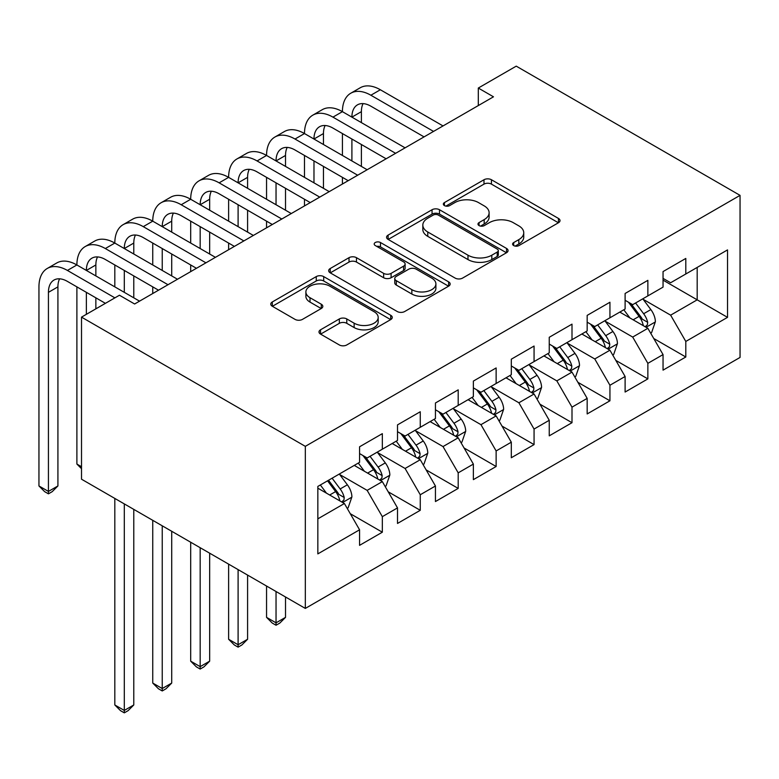 <?xml version="1.0" encoding="UTF-8"?>
<svg xmlns="http://www.w3.org/2000/svg" width="779" height="779" viewBox="0 0 779 779"><rect width="100%" height="100%" fill="white"/><g stroke="black" fill="none" stroke-linecap="round" stroke-linejoin="round"><path stroke-width="1.17" d="M513.692 245.58A3.691 2.133 0 0 0 518.902 245.58L558.465 222.745A5.268 3.038 0 0 0 560.004 220.593A5.268 3.038 0 0 0 558.465 218.441L491.442 179.745A5.268 3.038 0 0 0 483.993 179.745L444.429 202.589A3.691 2.133 0 0 0 443.348 204.088A3.691 2.133 0 0 0 444.429 205.598A3.691 2.133 0 0 0 449.649 205.598L454.761 202.637A16.846 9.728 0 0 1 478.598 202.637L484.178 205.87A16.846 9.728 0 0 1 489.115 212.745A16.846 9.728 0 0 1 484.178 219.62L479.066 222.58A3.691 2.133 0 0 0 477.985 224.089A3.691 2.133 0 0 0 479.066 225.589A3.691 2.133 0 0 0 484.275 225.589L489.397 222.638A16.846 9.728 0 0 1 513.225 222.638L518.814 225.861A16.846 9.728 0 0 1 523.741 232.736A16.846 9.728 0 0 1 518.814 239.62L513.692 242.571A3.691 2.133 0 0 0 512.611 244.08A3.691 2.133 0 0 0 513.692 245.58L513.692 242.571M320.529 329.799A5.268 3.038 0 0 0 318.991 331.951A5.268 3.038 0 0 0 320.529 334.094L339.332 344.951A5.268 3.038 0 0 0 346.782 344.951L390.717 319.585A5.268 3.038 0 0 0 392.265 317.433A5.268 3.038 0 0 0 390.717 315.291L323.694 276.594A5.268 3.038 0 0 0 316.255 276.594L272.309 301.96A5.268 3.038 0 0 0 270.771 304.112A5.268 3.038 0 0 0 272.309 306.254L295.027 319.371A5.268 3.038 0 0 0 302.476 319.371L321.279 308.513A5.268 3.038 0 0 0 322.818 306.371A5.268 3.038 0 0 0 321.279 304.219L310.013 297.714A14.09 8.131 0 0 1 305.884 291.959A14.09 8.131 0 0 1 314.58 284.452A14.09 8.131 0 0 1 329.936 286.214L374.056 311.688A14.09 8.131 0 0 1 378.185 317.433A14.09 8.131 0 0 1 369.489 324.95A14.09 8.131 0 0 1 354.133 323.188L346.782 318.942A5.268 3.038 0 0 0 339.332 318.942L320.529 329.799L320.529 334.094M81.513 317.131L305.319 446.348L305.319 608.418L81.513 479.202L81.513 317.131L119.45 295.231L134.621 303.995L493.477 96.81L478.306 88.046L478.306 105.574M478.306 88.046L516.234 66.147L740.05 195.363L305.319 446.348M455.14 278.093A5.268 3.038 0 0 0 462.58 278.093L506.525 252.727A5.268 3.038 0 0 0 508.064 250.585A5.268 3.038 0 0 0 506.525 248.433L439.502 209.736A5.268 3.038 0 0 0 432.053 209.736L388.117 235.102A5.268 3.038 0 0 0 386.569 237.254A5.268 3.038 0 0 0 388.117 239.406L455.14 278.093M376.744 246.378A3.691 2.133 0 0 1 380.483 246.904L380.483 242.522L448.626 281.862A5.268 3.038 0 0 1 450.165 284.014A5.268 3.038 0 0 1 448.626 286.156L404.681 311.522A5.268 3.038 0 0 1 397.241 311.522L330.218 272.835L330.218 268.531A5.268 3.038 0 0 0 328.67 270.683A5.268 3.038 0 0 0 330.218 272.835M330.218 268.531L349.021 257.674A5.268 3.038 0 0 1 356.461 257.674L383.648 273.371A5.268 3.038 0 0 0 391.097 273.371L403.571 266.165A5.268 3.038 0 0 0 405.109 264.013A5.268 3.038 0 0 0 403.571 261.871L375.264 245.531A3.691 2.133 0 0 1 374.193 244.022A3.691 2.133 0 0 1 376.461 242.055A3.691 2.133 0 0 1 380.483 242.522M305.319 608.418L740.05 357.434L740.05 195.363M663.046 280.128L697.186 299.837L697.186 267.421L727.528 249.903L685.802 273.994L685.802 258.443L663.046 271.579L663.046 287.13L647.865 295.893L647.865 280.343L625.109 293.479L625.109 309.029L609.938 317.793L609.938 302.242L587.171 315.388L587.171 330.939L572 339.693L572 324.142L549.244 337.288L549.244 352.838L534.063 361.592L534.063 346.042L511.306 359.187L511.306 374.738L496.135 383.492L496.135 367.951L473.369 381.087L473.369 396.638L458.198 405.401L458.198 389.851L435.442 402.986L435.442 418.537L420.261 427.301L420.261 411.75L397.504 424.886L397.504 440.437L382.333 449.201L382.333 433.65L359.567 446.786L359.567 462.337L317.842 486.427L317.842 553.888L359.567 529.798L344.396 503.516L317.842 488.18M727.528 249.903L727.528 317.355L685.802 341.445L670.631 315.164L643.123 299.292M653.747 338.495L685.802 356.996L685.802 341.445M685.802 356.996L663.046 370.142L663.046 354.591L647.865 363.345L632.694 337.064L605.195 321.191M615.819 360.395L647.865 378.896L647.865 363.345M647.865 378.896L625.109 392.041L625.109 376.491L609.938 385.254L594.766 358.963L567.258 343.091M577.882 382.294L609.938 400.796L609.938 385.254M609.938 400.796L587.171 413.941L587.171 398.39L572 407.154L556.829 380.873L529.321 364.991M539.944 404.194L572 422.705L572 407.154M572 422.705L549.244 435.841L549.244 420.29L534.063 429.054L518.892 402.772L491.393 386.89M502.017 426.094L534.063 444.605L534.063 429.054M534.063 444.605L511.306 457.74L511.306 442.19L496.135 450.953L480.955 424.672L453.456 408.79M464.08 447.993L496.135 466.504L496.135 450.953M496.135 466.504L473.369 479.64L473.369 464.089L458.198 472.853L443.027 446.571L415.519 430.69M426.142 469.903L458.198 488.404L458.198 472.853M458.198 488.404L435.442 501.549L435.442 485.999L420.261 494.753L405.09 468.471L377.591 452.599M388.215 491.802L420.261 510.303L420.261 494.753M420.261 510.303L397.504 523.449L397.504 507.898L382.333 516.652L367.152 490.371L339.654 474.499M350.277 513.702L382.333 532.203L382.333 516.652M382.333 532.203L359.567 545.349L359.567 529.798M359.567 453.582L367.152 457.964L382.333 449.201M317.842 518.843L344.396 503.516M397.504 431.683L405.09 436.055L420.261 427.301M367.152 490.371L382.333 481.617L354.26 465.404M397.504 507.898L382.333 481.617M435.442 409.773L443.027 414.155L458.198 405.401M405.09 468.471L420.261 459.717L392.197 443.504M435.442 485.999L420.261 459.717M473.369 387.874L480.955 392.256L496.135 383.492M443.027 446.571L458.198 437.808L430.125 421.605M473.369 464.089L458.198 437.808M511.306 365.974L518.892 370.356L534.063 361.592M480.955 424.672L496.135 415.908L468.062 399.705M511.306 442.19L496.135 415.908M549.244 344.075L556.829 348.456L572 339.693M518.892 402.772L534.063 394.008L505.999 377.805M549.244 420.29L534.063 394.008M587.171 322.175L594.766 326.557L609.938 317.793M556.829 380.873L572 372.109L543.927 355.906M587.171 398.39L572 372.109M625.109 300.275L632.694 304.657L647.865 295.893M594.766 358.963L609.938 350.209L581.864 333.996M625.109 376.491L609.938 350.209M663.046 278.376L670.631 282.748L685.802 273.994M632.694 337.064L647.865 328.31L619.802 312.097M663.046 354.591L647.865 328.31M670.631 315.164L697.186 299.837L727.528 317.355M515.162 246.106L518.814 243.993A16.846 9.728 0 0 0 523.741 237.118L523.741 232.736M489.115 212.745L489.115 217.127A16.846 9.728 0 0 1 484.178 224.001L480.536 226.114M558.397 222.784L491.442 184.126A5.268 3.038 0 0 0 483.993 184.126L445.909 206.114M506.447 252.766L439.502 214.118A5.268 3.038 0 0 0 432.053 214.118L388.185 239.445M497.216 252.084A3.691 2.133 0 0 0 498.297 250.585A3.691 2.133 0 0 0 497.216 249.076L438.382 215.111A3.691 2.133 0 0 0 433.173 215.111L427.768 218.227A16.846 9.728 0 0 0 422.831 225.102A16.846 9.728 0 0 0 427.768 231.986L467.984 255.2A16.846 9.728 0 0 0 491.812 255.2L497.216 252.084L497.216 256.466A3.691 2.133 0 0 0 498.297 254.957L498.297 250.585M422.831 225.102L422.831 229.484A16.846 9.728 0 0 0 427.768 236.368L427.768 231.986M497.216 256.466L491.812 259.582A16.846 9.728 0 0 1 467.984 259.582L427.768 236.368M330.286 272.874L349.021 262.056L349.021 257.674M405.109 264.013L405.109 268.395A5.268 3.038 0 0 1 403.571 270.547L391.097 277.752A5.268 3.038 0 0 1 383.648 277.752L356.461 262.056A5.268 3.038 0 0 0 349.021 262.056M380.483 246.904L448.548 286.195M411.848 289.652A14.09 8.131 0 0 0 427.204 291.414A14.09 8.131 0 0 0 435.899 283.897A14.09 8.131 0 0 0 431.77 278.152L416.229 269.174A5.268 3.038 0 0 0 408.78 269.174L396.307 276.379A5.268 3.038 0 0 0 394.768 278.531A5.268 3.038 0 0 0 396.307 280.674L411.848 289.652L411.848 294.034A14.09 8.131 0 0 0 427.204 295.796A14.09 8.131 0 0 0 435.899 288.279L435.899 283.897M394.768 278.531L394.768 282.904A5.268 3.038 0 0 0 396.307 285.056L396.307 280.674M411.848 294.034L396.307 285.056M378.185 317.433L378.185 321.815A14.09 8.131 0 0 1 369.489 329.332A14.09 8.131 0 0 1 354.133 327.57L346.782 323.324A5.268 3.038 0 0 0 339.332 323.324L320.607 334.142M305.884 291.959L305.884 296.341A14.09 8.131 0 0 0 310.013 302.096L310.013 297.714M321.211 308.552L310.013 302.096M390.649 319.624L323.694 280.976A5.268 3.038 0 0 0 316.255 280.976L272.387 306.303M650.679 333.169L651.585 332.643L655.382 321.688A14.217 8.209 -120 0 0 650.845 309.584L642.782 298.824M629.938 317.959L623.813 309.779M620.951 312.769L620.259 311.834M645.187 326.761L647.398 324.775L647.7 322.302A14.217 8.209 -120 0 0 643.639 313.742L635.576 302.992M630.98 303.664L640.932 316.946A7.245 4.177 60 0 1 642.247 319.147L647.7 322.302M628.478 302.213L639.082 316.371A14.217 8.209 60 0 1 643.152 324.931L643.444 325.749M105.408 303.343L67.403 281.394A26.827 15.483 -120 0 0 53.985 280.06A26.827 15.483 -120 0 0 48.434 292.349L48.434 491.432L38.95 485.95L38.95 286.867A40.235 23.234 60 0 1 47.285 268.453L56.77 262.971A40.235 23.234 60 0 1 76.887 264.967A40.235 23.234 60 0 1 85.213 246.553L94.697 241.071A40.235 23.234 60 0 1 114.815 243.067A40.235 23.234 60 0 1 123.15 224.644L132.634 219.172A40.235 23.234 60 0 1 152.752 221.168A40.235 23.234 60 0 1 161.087 202.744L170.572 197.272A40.235 23.234 60 0 1 190.689 199.268A40.235 23.234 60 0 1 199.025 180.845L208.499 175.372A40.235 23.234 60 0 1 228.617 177.359A40.235 23.234 60 0 1 236.952 158.945L246.437 153.473A40.235 23.234 60 0 1 266.554 155.459A40.235 23.234 60 0 1 274.89 137.046L284.374 131.563A40.235 23.234 60 0 1 304.492 133.56A40.235 23.234 60 0 1 312.827 115.146L322.302 109.664A40.235 23.234 60 0 1 342.419 111.66A40.235 23.234 60 0 1 350.754 93.237L360.239 87.764A40.235 23.234 60 0 1 380.356 89.76L443.027 125.935M350.754 93.237A40.235 23.234 60 0 1 370.872 95.233L433.543 131.417M424.058 136.89L370.872 106.187A26.827 15.483 -120 0 0 357.464 104.853A26.827 15.483 -120 0 0 351.904 117.132L361.388 111.66L361.388 122.615M363.072 103.617A26.827 15.483 -120 0 0 361.388 111.66M351.904 139.032L351.904 160.941M361.388 144.514L361.388 166.414M342.419 184.019L342.419 177.359M342.419 155.459L342.419 133.56M612.742 355.068L613.657 354.542L617.445 343.597A14.217 8.209 -120 0 0 612.907 331.484L604.855 320.734M592.011 339.858L585.886 331.679M583.023 334.668L582.322 333.733M607.26 348.661L609.46 346.674L609.772 344.201A14.217 8.209 -120 0 0 605.702 335.652L597.639 324.892M593.043 325.564L602.995 338.846A7.245 4.177 60 0 1 604.309 341.046L609.772 344.201M590.54 324.122L601.145 338.281A14.217 8.209 60 0 1 605.215 346.83L605.507 347.648M574.805 376.968L575.72 376.442L579.508 365.497A14.217 8.209 -120 0 0 574.97 353.384L566.917 342.633M554.073 361.758L547.949 353.578M545.086 356.568L544.385 355.633M569.322 370.561L571.523 368.584L571.835 366.101A14.217 8.209 -120 0 0 567.764 357.551L559.712 346.791M555.106 347.463L565.057 360.745A7.245 4.177 60 0 1 566.382 362.946L571.835 366.101M552.603 346.022L563.217 360.18A14.217 8.209 60 0 1 567.287 368.73L567.57 369.548M312.827 115.146A40.235 23.234 60 0 1 332.945 117.132L342.419 111.66L405.09 147.844M332.945 117.132L395.605 153.317M386.121 158.789L332.945 128.087A26.827 15.483 -120 0 0 319.526 126.753A26.827 15.483 -120 0 0 313.976 139.032L323.46 133.56L323.46 144.514M325.135 125.516A26.827 15.483 -120 0 0 323.46 133.56M313.976 160.941L313.976 182.841M323.46 166.414L323.46 188.314M304.492 205.919L304.492 199.268M304.492 177.359L304.492 155.459M274.89 137.046A40.235 23.234 60 0 1 295.007 139.032L304.492 133.56L367.152 169.744M295.007 139.032L357.668 175.217M348.194 180.689L295.007 149.987A26.827 15.483 -120 0 0 281.599 148.662A26.827 15.483 -120 0 0 276.039 160.941L285.523 155.459L285.523 166.414M287.198 147.426A26.827 15.483 -120 0 0 285.523 155.459M276.039 182.841L276.039 204.741M285.523 188.314L285.523 210.213M266.554 227.819L266.554 221.168M266.554 199.268L266.554 177.359M536.877 398.867L537.783 398.351L541.58 387.397A14.217 8.209 -120 0 0 537.043 375.293L528.98 364.533M516.136 383.658L510.011 375.478M507.148 378.467L506.457 377.542M531.385 392.46L533.596 390.483L533.897 388A14.217 8.209 -120 0 0 529.837 379.451L521.774 368.691M517.178 369.363L527.13 382.655A7.245 4.177 60 0 1 528.444 384.845L533.897 388M514.676 367.922L525.28 382.08A14.217 8.209 60 0 1 529.35 390.63L529.632 391.447M498.94 420.777L499.855 420.251L503.643 409.296A14.217 8.209 -120 0 0 499.105 397.193L491.043 386.433M478.209 405.557L472.084 397.387M469.211 400.367L468.52 399.442M493.458 414.36L495.658 412.383L495.97 409.9A14.217 8.209 -120 0 0 491.9 401.351L483.837 390.591M479.241 391.262L489.193 404.554A7.245 4.177 60 0 1 490.507 406.755L495.97 409.9M476.738 389.821L487.342 403.98A14.217 8.209 60 0 1 491.413 412.529L491.705 413.357M276.039 591.514L276.039 622.84L285.523 617.357L285.523 596.987M285.523 617.357L279.836 623.054L276.039 625.245L272.241 623.054L266.554 617.357L266.554 586.042M266.554 617.357L276.039 622.84L276.039 625.245M236.952 158.945A40.235 23.234 60 0 1 257.07 160.941L266.554 155.459L329.225 191.644M257.07 160.941L319.741 197.116M310.256 202.589L257.07 171.886A26.827 15.483 -120 0 0 243.661 170.562A26.827 15.483 -120 0 0 238.101 182.841L247.586 177.359L247.586 188.314M249.27 169.325A26.827 15.483 -120 0 0 247.586 177.359M238.101 204.741L238.101 226.64M247.586 210.213L247.586 232.113M228.617 249.728L228.617 243.067M228.617 221.168L228.617 199.268M199.025 180.845A40.235 23.234 60 0 1 219.133 182.841L228.617 177.359L291.288 213.543M219.133 182.841L281.803 219.016M272.319 224.498L219.133 193.786A26.827 15.483 -120 0 0 205.724 192.462A26.827 15.483 -120 0 0 200.174 204.741L209.658 199.268L209.658 210.213M211.333 191.225A26.827 15.483 -120 0 0 209.658 199.268M200.174 226.64L200.174 248.54M209.658 232.113L209.658 254.012M190.689 271.628L190.689 264.967M190.689 243.067L190.689 221.168M461.002 442.676L461.918 442.151L465.706 431.196A14.217 8.209 -120 0 0 461.168 419.092L453.115 408.332M440.271 427.467L434.146 419.287M431.284 422.267L430.583 421.342M455.52 436.269L457.721 434.283L458.033 431.8A14.217 8.209 -120 0 0 453.962 423.25L445.909 412.5M441.303 413.162L451.255 426.454A7.245 4.177 60 0 1 452.58 428.654L458.033 431.8M438.801 411.721L449.415 425.879A14.217 8.209 60 0 1 453.485 434.429L453.767 435.257M238.101 569.615L238.101 644.739L247.586 639.267L247.586 575.087M247.586 639.267L241.899 644.954L238.101 647.145L234.313 644.954L228.617 639.267L228.617 564.142M228.617 639.267L238.101 644.739L238.101 647.145M161.087 202.744A40.235 23.234 60 0 1 181.205 204.741L190.689 199.268L253.35 235.443M181.205 204.741L243.866 240.915M234.391 246.398L181.205 215.686A26.827 15.483 -120 0 0 167.787 214.361A26.827 15.483 -120 0 0 162.236 226.64L171.721 221.168L171.721 232.113M173.396 213.125A26.827 15.483 -120 0 0 171.721 221.168M162.236 248.54L162.236 270.44M171.721 254.012L171.721 275.922M152.752 293.527L152.752 286.867M152.752 264.967L152.752 243.067M423.075 464.576L423.98 464.05L427.778 453.096A14.217 8.209 -120 0 0 423.24 440.992L415.178 430.232M402.334 449.366L396.209 441.187M393.346 444.176L392.645 443.241M417.583 458.169L419.784 456.182L420.095 453.709A14.217 8.209 -120 0 0 416.025 445.15L407.972 434.4M403.376 435.072L413.328 448.353A7.245 4.177 60 0 1 414.642 450.554L420.095 453.709M400.873 433.621L411.478 447.779A14.217 8.209 60 0 1 415.548 456.328L415.83 457.156M200.174 547.715L200.174 666.639L209.658 661.167L209.658 553.187M209.658 661.167L203.962 666.863L200.174 669.054L196.376 666.863L190.689 661.167L190.689 542.233M190.689 661.167L200.174 666.639L200.174 669.054M123.15 224.644A40.235 23.234 60 0 1 143.268 226.64L152.752 221.168L215.423 257.343M143.268 226.64L205.938 262.825M196.454 268.297L143.268 237.595A26.827 15.483 -120 0 0 129.859 236.261A26.827 15.483 -120 0 0 124.299 248.54L133.784 243.067L133.784 254.012M135.468 235.024A26.827 15.483 -120 0 0 133.784 243.067M124.299 270.44L124.299 292.339M133.784 275.922L133.784 297.821M114.815 286.867L114.815 264.967M385.138 486.476L386.043 485.95L389.841 474.995A14.217 8.209 -120 0 0 385.303 462.892L377.24 452.132M364.406 471.266L358.282 463.086M355.409 466.076L354.718 465.141M379.655 480.068L381.856 478.082L382.168 475.609A14.217 8.209 -120 0 0 378.097 467.059L370.035 456.299M365.439 456.971L375.39 470.253A7.245 4.177 60 0 1 376.705 472.454L382.168 475.609M362.936 455.52L373.54 469.679A14.217 8.209 60 0 1 377.611 478.238L377.903 479.056M162.236 525.815L162.236 688.539L171.721 683.066L171.721 531.288M171.721 683.066L166.034 688.763L162.236 690.954L158.439 688.763L152.752 683.066L152.752 520.333M152.752 683.066L162.236 688.539L162.236 690.954M85.213 246.553A40.235 23.234 60 0 1 105.331 248.54L114.815 243.067L177.485 279.242M105.331 248.54L168.001 284.724M158.517 290.197L105.331 259.495A26.827 15.483 -120 0 0 91.922 258.161A26.827 15.483 -120 0 0 86.372 270.44L95.856 264.967L95.856 275.922M97.531 256.924A26.827 15.483 -120 0 0 95.856 264.967M86.372 292.339L86.372 314.336M95.856 297.821L95.856 308.854M81.513 466.728L76.887 464.05L76.887 286.867M76.887 464.05L81.513 468.685M347.2 508.375L348.116 507.85L351.904 496.905A14.217 8.209 -120 0 0 347.366 484.791L339.313 474.041M326.469 493.165L320.344 484.986M341.718 501.968L343.919 499.991L344.23 497.508A14.217 8.209 -120 0 0 340.16 488.959L332.107 478.199M328.543 480.253L337.453 492.153A7.245 4.177 60 0 1 338.768 494.353L344.23 497.508M327.55 480.828L335.613 491.588A14.217 8.209 60 0 1 339.683 500.137L339.965 500.955M124.299 503.906L124.299 710.438L133.784 704.966L133.784 509.388M133.784 704.966L128.097 710.662L124.299 712.853L120.511 710.662L114.815 704.966L114.815 498.433M114.815 704.966L124.299 710.438L124.299 712.853M47.285 268.453A40.235 23.234 60 0 1 67.403 270.44L76.887 264.967L139.548 301.152M67.403 270.44L114.893 297.86M59.594 278.824A26.827 15.483 -120 0 0 57.919 286.867L57.919 485.95L48.434 491.432L48.434 493.837L44.637 491.646L38.95 485.95M57.919 485.95L52.222 491.646L48.434 493.837M518.814 243.993L518.814 239.62M479.066 225.589L479.066 222.58M484.178 224.001L484.178 219.62M444.429 205.598L444.429 202.589M483.993 184.126L483.993 179.745M491.442 184.126L491.442 179.745M558.465 222.745L558.465 218.441M388.117 239.406L388.117 235.102M432.053 214.118L432.053 209.736M439.502 214.118L439.502 209.736M506.525 252.727L506.525 248.433M467.984 259.582L467.984 255.2M491.812 259.582L491.812 255.2M356.461 262.056L356.461 257.674M383.648 277.752L383.648 273.371M391.097 277.752L391.097 273.371M403.571 270.547L403.571 266.165M448.626 286.156L448.626 281.862M339.332 323.324L339.332 318.942M346.782 323.324L346.782 318.942M354.133 327.57L354.133 323.188M321.279 308.513L321.279 304.219M272.309 306.254L272.309 301.96M316.255 280.976L316.255 276.594M323.694 280.976L323.694 276.594M390.717 319.585L390.717 315.291M646.083 327.277L655.285 321.97M643.639 313.742L650.845 309.584M633.142 319.809L639.082 316.371M380.356 89.76L370.872 95.233M608.156 349.177L617.348 343.87M605.702 335.652L612.907 331.484M595.205 341.708L601.145 338.281M570.218 371.077L579.42 365.77M567.764 357.551L574.97 353.384M557.277 363.608L563.217 360.18M532.281 392.976L541.483 387.669M529.837 379.451L537.043 375.293M519.34 385.508L525.28 382.08M494.353 414.886L503.546 409.569M491.9 401.351L499.105 397.193M481.403 407.407L487.342 403.98M456.416 436.785L465.618 431.469M453.962 423.25L461.168 419.092M443.475 429.307L449.415 425.879M418.479 458.685L427.681 453.368M416.025 445.15L423.24 440.992M405.538 451.207L411.478 447.779M380.551 480.585L389.743 475.278M378.097 467.059L385.303 462.892M367.6 473.116L373.54 469.679M342.614 502.484L351.816 497.177M340.16 488.959L347.366 484.791M329.673 495.016L335.613 491.588M57.919 286.867L48.434 292.349"/></g></svg>
